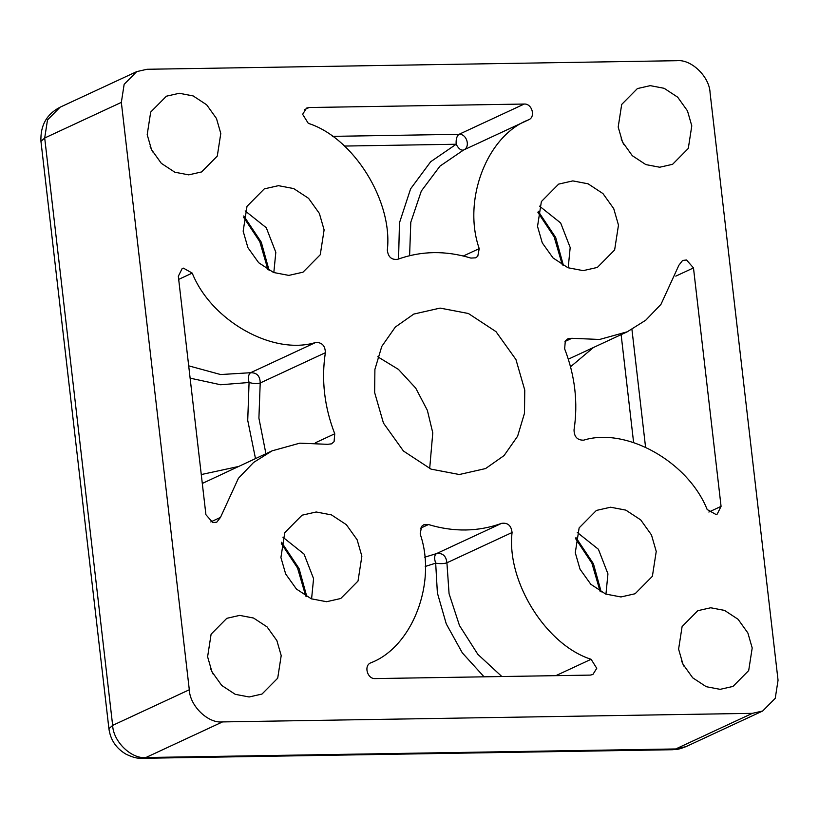 <?xml version="1.0" encoding="UTF-8"?>
<svg xmlns="http://www.w3.org/2000/svg" width="819" height="819" viewBox="0 0 819 819"><rect width="100%" height="100%" fill="white"/><g stroke="black" fill="none" stroke-linecap="round" stroke-linejoin="round"><path stroke-width="1.23" d="M377.743 356.777L398.474 369.42L415.745 388.145L427.364 410.339L432.78 432.831L429.678 468.57M374.631 392.526L374.907 369.379L381.777 346.417L395.331 327.047L413.81 314.066L440.069 308.098L468.376 313.493L495.966 331.613L515.95 359.551L524.764 390.1L524.488 413.247L517.618 436.21L504.054 455.579L485.585 468.56L459.326 474.518L431.019 469.123L403.429 451.013L383.446 423.075L374.631 392.526M281.204 655.589L276.883 640.612L267.086 626.914L253.562 618.038L239.68 615.386L226.812 618.314L211.107 634.172L207.606 656.777L211.926 671.754L221.724 685.442L235.248 694.328L249.119 696.969L261.998 694.051L277.702 678.193L281.204 655.589M752.2 647.962L747.88 632.985L738.083 619.287L724.559 610.411L710.677 607.77L697.808 610.687L682.104 626.545L678.603 649.15L682.923 664.127L692.72 677.825L706.244 686.701L720.116 689.342L732.995 686.424L748.689 670.566L752.2 647.962M691.789 125.85L687.469 110.872L677.671 97.174L664.148 88.298L650.266 85.647L637.397 88.575L621.693 104.433L618.191 127.037L622.512 142.015L632.309 155.702L645.833 164.588L659.704 167.23L672.583 164.312L688.288 148.454L691.789 125.85M220.792 133.466L216.472 118.499L206.675 104.801L193.151 95.925L179.279 93.274L166.4 96.202L150.696 112.06L147.195 134.664L151.515 149.631L161.312 163.329L174.836 172.215L188.718 174.857L201.587 171.939L217.291 156.071L220.792 133.466M564.649 348.843C575.04 375.747 578.163 402.764 574.037 429.914C574.15 436.844 577.354 440.264 583.64 440.172C626.187 426.914 688.093 461.67 707.176 509.531L715.98 514.486L717.229 514.066L721.068 506.367L693.478 267.915L686.537 259.992L682.596 260.462L678.91 265.213L660.974 304.34L645.751 320.198L627.262 331.797L599.58 339.465L571.857 338.298L567.895 338.769L565.305 340.991L564.649 348.843M512.07 532.514C511.251 525.552 507.77 522.491 501.607 523.351C478.163 531.797 453.787 532.186 428.48 524.539L423.71 524.795L421.611 526.371L420.167 533.998C437.141 582.596 412.356 647.164 370.71 662.858C363.523 665.663 367.362 679.186 375.184 678.582L590.284 675.102L592.864 674.518L596.754 668.314L591.103 659.285C545.997 645.003 506.388 581.47 512.07 532.514L446.918 562.786L449.068 593.693L459.49 625.552L477.856 654.35L501.852 676.535M327.539 444.318L331.5 443.857L334.091 441.636L334.746 433.783C324.355 406.879 321.232 379.852 325.358 352.713C325.235 345.782 322.041 342.362 315.755 342.444C273.208 355.712 211.302 320.956 192.219 273.096L183.415 268.13L182.166 268.56L178.327 276.249L205.917 514.711L212.858 522.635L216.789 522.164L220.485 517.403L238.421 478.276L253.644 462.418L272.133 450.829L299.815 443.161L327.539 444.318M308.292 123.341C353.398 137.623 393.007 201.146 387.326 250.112C388.145 257.074 391.625 260.125 397.788 259.275C421.232 250.829 445.608 250.43 470.915 258.087L475.685 257.821L477.784 256.245L479.217 248.618C462.254 200.031 487.039 135.463 528.685 119.769C535.872 116.963 532.033 103.429 524.211 104.044L309.101 107.524L306.531 108.108L302.641 114.312L308.292 123.341M618.478 225.112L614.629 249.979L597.358 267.424L583.2 270.639L567.936 267.731L553.05 257.954L542.28 242.895L537.53 226.423L541.379 201.556L558.65 184.111L572.809 180.897L588.073 183.804L602.958 193.581L613.728 208.64L618.478 225.112M539.526 206.142L560.667 222.973L570.188 247.543L568.191 267.833M324.109 229.883L320.26 254.74L302.989 272.184L288.82 275.399L273.556 272.492L258.681 262.725L247.911 247.655L243.161 231.193L247.01 206.327L264.281 188.882L278.44 185.667L293.704 188.575L308.579 198.341L319.359 213.411L324.109 229.883M245.157 210.903L266.288 227.743L275.819 252.313L273.822 272.594M656.234 551.433L652.385 576.3L635.114 593.744L620.956 596.959L605.691 594.051L590.816 584.285L580.036 569.215L575.286 552.743L579.135 527.876L596.406 510.432L610.575 507.217L625.829 510.124L640.714 519.901L651.484 534.961L656.234 551.433M577.282 532.463L598.423 549.293L607.944 573.873L605.947 594.154M361.865 556.203L358.016 581.06L340.745 598.505L326.576 601.719L311.312 598.812L296.437 589.045L285.667 573.976L280.917 557.514L284.766 532.647L302.037 515.202L316.195 511.988L331.46 514.895L346.335 524.662L357.115 539.731L361.865 556.203M282.913 537.223L304.044 554.064L313.575 578.634L311.578 598.914M136.712 71.622L124.15 84.306L121.345 102.385L44.697 138.001L47.502 119.912L60.053 107.228L136.712 71.622L147.01 69.277L676.873 60.698C691.267 59.009 709.541 76.689 710.083 92.854L778.05 680.231L775.245 698.32L762.684 711.005L752.385 713.339L222.522 721.918L145.874 757.534L675.736 748.955L686.046 746.611C676.115 750.45 676.719 749.15 672.501 749.723L675.736 748.955L752.385 713.339M60.053 107.228C46.632 114.169 40.264 125.553 40.95 141.359L44.697 138.001L112.653 725.378L189.302 689.762L121.345 102.385M189.302 689.762C189.854 705.937 208.118 723.617 222.522 721.918M398.566 258.988L399.467 222.829L410.606 188.831L430.681 161.732L456.173 144.246C458.548 148.7 460.995 150.624 463.534 150.041L528.685 119.769M150.143 146.468L152.692 151.935M210.555 668.58L213.104 674.057M621.14 138.841L623.689 144.318M681.551 660.953L684.1 666.431M575.921 537.499L593.427 563.759L601.218 591.942M281.552 542.26L299.048 568.519L306.849 596.713M243.796 215.94L261.292 242.199L269.093 270.393M538.165 211.179L555.671 237.438L563.462 265.622M424.641 557.217L436.455 553.624C442.618 552.764 446.099 555.825 446.918 562.786C444.133 563.769 440.387 563.892 435.677 563.165L425.225 566.461M484.06 676.822L462.325 652.876L446.273 623.904L437.387 592.966L435.677 563.165C434.08 558.374 434.336 555.19 436.455 553.624L501.607 523.351M555.866 675.655L591.103 659.285M315.335 442.803L334.746 433.783M188.687 365.837L220.659 374.549L250.604 372.717C256.89 372.625 260.084 376.044 260.207 382.985L325.358 352.713M255.487 458.558L247.727 420.342L249.068 382.493C247.922 377.559 248.433 374.303 250.604 372.717L315.755 342.444M463.349 255.999L479.217 248.618M332.391 136.363L459.06 134.306C466.881 133.702 470.72 147.225 463.534 150.041L439.977 166.124L421.335 191.011L410.79 222.277L409.602 255.671M344.441 146.058L456.173 144.246C455.845 139.21 456.807 135.903 459.06 134.306L524.211 104.044M304.422 109.695L309.101 107.524M210.78 521.918L220.485 517.403M178.685 279.381L192.219 273.096M190.121 378.153L220.649 384.756L249.068 382.493C253.716 383.753 257.432 383.906 260.207 382.985L258.906 418.151L265.919 453.716M272.133 450.829L202.303 483.445M201.269 474.559L238.319 466.533M420.434 528.265L428.48 524.539M675.808 276.126L693.478 267.915M631.94 329.453L645.546 447.051M708.875 512.039L721.068 506.367M564.987 341.492L571.857 338.298M633.609 442.495L621.13 334.643M593.458 347.502L570.536 366.779M112.653 725.378C113.206 741.543 131.47 759.223 145.874 757.534L142.639 758.302C139.035 757.708 137.797 759.622 126.126 754.238C116.206 748.443 110.463 739.946 108.917 728.736L112.653 725.378M575.675 538.748L591.912 563.206L600.102 591.328M281.306 543.519L297.543 567.976L305.733 596.089M243.55 217.199L259.787 241.656L267.977 269.768M537.919 212.428L554.156 236.886L562.346 264.998M568.325 359.183L627.262 331.797M686.035 746.611L762.684 711.005M672.501 749.723L142.639 758.302M108.917 728.736L40.95 141.359"/></g></svg>
